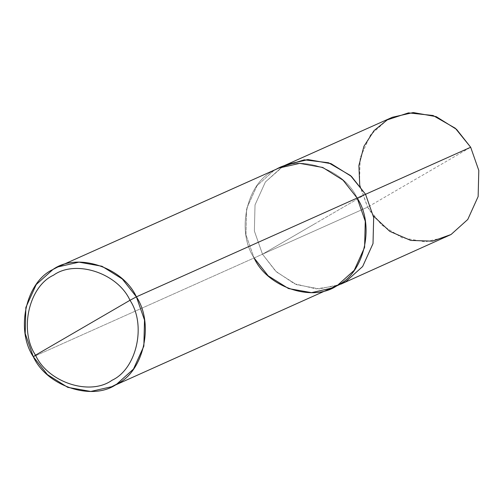 <?xml version="1.0" encoding="UTF-8"?>
<svg xmlns="http://www.w3.org/2000/svg" width="504" height="504" viewBox="0 0 504 504"><rect width="100%" height="100%" fill="white"/><g stroke="black" fill="none" stroke-linecap="round" stroke-linejoin="round"><path stroke-width="0.38" stroke-dasharray="2.52 1.89" d="M445.958 237.126L425.036 241.851L402.034 237.749L381.704 225.017L367.611 207.157L470.673 147.25L367.611 207.157L262.489 254.199L254.369 230.996L255.024 204.895L265.394 181.982L282.12 166.931L286.505 164.644L282.12 166.931L265.394 181.982L255.024 204.895L254.369 230.996L262.489 254.199L276.419 271.908L296.491 284.628L319.271 288.912L340.131 284.476L319.271 288.912L296.491 284.628L276.419 271.908L262.489 254.199L314.024 224.242L262.489 254.199L367.611 207.157L373.407 215.977M365.551 194.292L262.496 254.199L275.619 271.158L294.443 283.758L316.115 288.861L336.577 285.856L316.115 288.861L294.443 283.758L275.619 271.158L262.496 254.199L33.327 356.75L262.496 254.199L365.551 194.292M359.755 185.472L367.611 207.157L359.491 183.954L360.146 157.853L370.516 134.94L387.242 119.889L392.326 117.281M333.125 287.614L337.51 285.321L354.236 270.27L364.6 247.357L365.261 221.256L357.141 198.059C375.228 225.074 364.43 273.061 337.51 285.321C313.444 302.702 267.561 287.652 254.085 257.96C235.998 230.945 246.796 182.952 273.716 170.698C297.782 153.317 343.659 168.361 357.141 198.059L343.048 180.199L322.724 167.467L299.723 163.365L278.8 168.09L273.716 170.698L256.99 185.749L246.62 208.662L245.958 234.763L254.085 257.96L245.958 234.763L246.613 208.662L256.983 185.743L273.71 170.692L279.5 167.775M332.426 287.929L311.503 292.66L288.502 288.559L268.172 275.827L254.079 257.96C235.992 230.945 246.79 182.952 273.71 170.692C297.782 153.31 343.665 168.361 357.141 198.053L357.141 198.053M283.116 166.377L265.394 181.982L255.03 204.901L254.369 230.996L262.496 254.199L254.369 230.996L255.03 204.901L265.394 181.982L282.127 166.937L287.211 164.329"/><path stroke-width="0.76" d="M286.505 164.644L307.484 159.617L330.712 163.535L351.294 176.28L365.551 194.292L470.673 147.25L478.8 170.447L478.139 196.547L467.775 219.467L451.042 234.518L340.836 284.168L345.92 281.56L362.653 266.509L373.017 243.589L373.678 217.495L365.551 194.292L373.678 217.495L373.017 243.589L362.653 266.509L345.92 281.56L336.577 285.856L345.92 281.553L362.647 266.509L373.01 243.589L373.672 217.495L365.551 194.292L351.464 176.431L331.134 163.699L308.127 159.592L286.505 164.644M373.407 215.977L389.768 231.342L410.722 240.421L432.438 241.164L451.042 234.518L467.775 219.467L478.139 196.547L478.8 170.447L470.673 147.25L455.314 128.255L433.024 115.492L408.454 112.883L387.242 119.889L374.062 130.599L363.938 146.311L358.898 165.501L359.755 185.472M283.116 166.377L304.29 159.831L328.558 162.761L350.45 175.524L365.551 194.292L357.141 198.059L365.551 194.292L351.458 176.431L331.134 163.706L308.133 159.598L287.211 164.329L392.326 117.281L413.249 112.55L436.256 116.657L456.586 129.389L470.673 147.25L365.551 194.292L373.672 217.495L373.01 243.589L362.647 266.509L345.92 281.553L333.125 287.614M332.426 287.923L311.503 292.654L288.502 288.553L268.172 275.82L254.085 257.96C267.561 287.658 313.444 302.709 337.516 285.321C364.436 273.067 375.228 225.074 357.141 198.053L136.389 296.843L122.296 278.983L101.965 266.251L78.964 262.149L58.042 266.874L52.958 269.483L36.225 284.533L25.861 307.453L25.2 333.554L33.327 356.75L35.519 355.194C18.938 330.429 28.835 286.436 53.512 275.197C75.575 259.264 117.634 273.061 129.988 300.283L35.519 355.194C47.874 382.416 89.933 396.213 111.995 380.274C136.672 369.041 146.57 325.049 129.988 300.283L136.389 296.843L357.141 198.053L365.268 221.256L364.606 247.357L354.243 270.276L337.516 285.321L111.674 386.719L116.758 384.111L133.484 369.06L143.854 346.147L144.509 320.046L136.389 296.843C154.476 323.864 143.678 371.858 116.758 384.111C92.686 401.493 46.803 386.448 33.327 356.75L47.414 374.611L67.744 387.343L90.752 391.451L111.674 386.719M129.988 300.283C146.57 325.049 136.672 369.041 111.995 380.274C89.933 396.213 47.874 382.416 35.519 355.194L129.988 300.283C117.634 273.061 75.575 259.264 53.512 275.197C28.835 286.436 18.938 330.429 35.519 355.194L33.327 356.75C15.24 329.736 26.032 281.742 52.958 269.483C77.024 252.101 122.907 267.145 136.389 296.843L129.988 300.283M58.042 266.874L278.8 168.084L299.723 163.359L322.724 167.46L343.054 180.193L357.141 198.053M287.211 164.329L279.5 167.775"/></g></svg>
